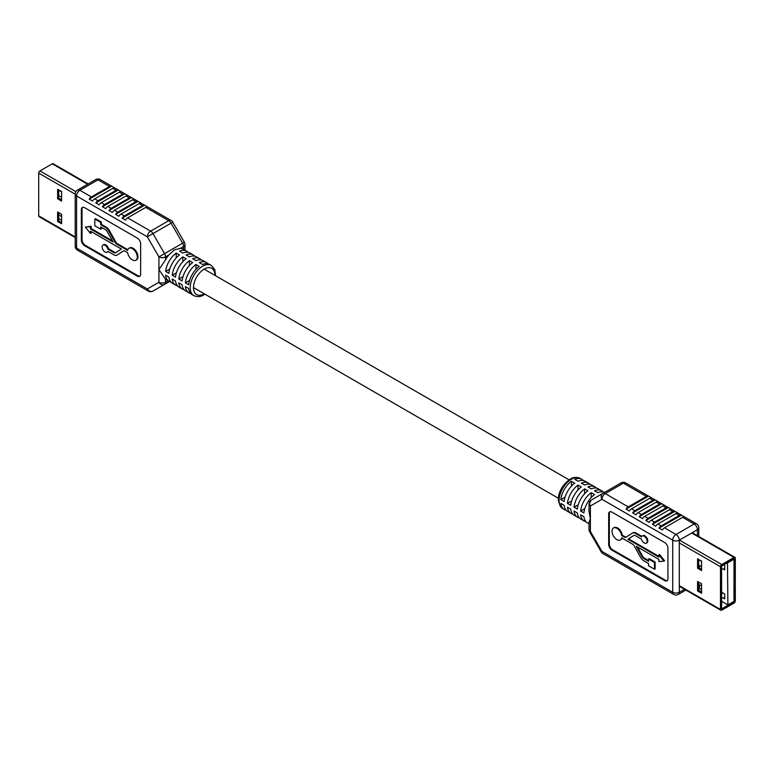 <?xml version="1.0" encoding="UTF-8"?>
<svg xmlns="http://www.w3.org/2000/svg" width="774" height="774" viewBox="0 0 774 774"><rect width="100%" height="100%" fill="white"/><g stroke="black" fill="none" stroke-linecap="round" stroke-linejoin="round"><path stroke-width="1.16" d="M107.847 249.122L113.865 252.595A3.454 1.993 -120 0 0 115.597 252.769A3.454 1.993 -120 0 0 115.645 252.74L121.402 249.034L90.442 231.165L90.442 233.429L85.372 227.121L90.442 226.666L90.442 228.93L113.091 242.001L107.325 231.649A3.454 1.993 -120 0 0 105.554 229.743L100.697 226.937L100.697 229.201L94.834 225.824L94.834 219.061L100.697 222.438L100.697 224.702L105.554 227.508A6.192 3.57 60 0 1 108.728 230.923L115.026 242.243A3.454 1.993 -120 0 0 116.797 244.149L127.613 250.389A6.918 3.996 60 0 1 128.948 248.28A6.918 3.996 60 0 1 134.279 250.137A6.918 3.996 60 0 1 137.298 257.094A6.918 3.996 60 0 1 135.856 260.257A6.918 3.996 60 0 1 130.99 258.864A6.918 3.996 60 0 1 127.613 252.624L125.117 251.182A3.454 1.993 -120 0 0 123.385 251.008A3.454 1.993 -120 0 0 123.337 251.037L117.048 255.081A6.192 3.57 60 0 1 116.961 255.13A6.192 3.57 60 0 1 113.865 254.83L107.847 251.357A4.141 2.39 60 0 1 107.151 252.227A4.141 2.39 60 0 1 103.01 249.838A4.141 2.39 60 0 1 103.01 245.058A4.141 2.39 60 0 1 107.847 249.122L108.515 248.735A4.141 2.39 -120 0 0 103.687 244.671L103.01 245.058M135.856 260.257L136.534 259.871A6.918 3.996 -120 0 0 137.965 256.707A6.918 3.996 -120 0 0 134.947 249.75A6.918 3.996 -120 0 0 129.616 247.893L128.948 248.28M207.838 263.76A17.463 10.081 120 0 0 206.348 262.531A17.463 10.081 120 0 0 199.266 262.579L202.556 264.476A17.463 10.081 120 0 1 209.648 264.437L211.292 265.385L214.804 269.671L215.54 275.708M201.25 259.958A17.463 10.081 120 0 0 199.76 258.729A17.463 10.081 120 0 0 192.678 258.768L195.967 260.674A17.463 10.081 120 0 1 203.059 260.635L206.348 262.531M194.671 256.146A17.463 10.081 120 0 0 193.181 254.927A17.463 10.081 120 0 0 186.089 254.965L189.378 256.871A17.463 10.081 120 0 1 196.47 256.833L199.76 258.729M188.082 252.343A17.463 10.081 120 0 0 186.592 251.124A17.463 10.081 120 0 0 179.5 251.163L182.799 253.069A17.463 10.081 120 0 1 189.882 253.03L193.181 254.927M180.207 248.406L183.622 246.432L183.622 249.412A17.463 10.081 120 0 0 183.293 249.218A17.463 10.081 120 0 0 180.207 248.406L174.266 249.915L168.916 254.917A17.463 10.081 120 0 0 165.501 259.88L158.922 269.575L165.501 279.279A17.463 10.081 120 0 0 165.829 279.472L169.119 281.378A17.463 10.081 120 0 0 170.928 282.055M125.446 277.876L122.157 275.97M92.512 258.855L89.223 256.958M99.101 262.657L95.802 260.761M105.69 266.459L102.391 264.563M112.278 270.271L108.979 268.365M118.857 274.073L115.568 272.167M142.445 205.497A4.654 2.69 120 0 1 144.632 205.187L147.921 207.093A4.654 2.69 120 0 0 145.744 207.393L127.623 217.852A4.654 2.69 120 0 0 125.446 220.068L122.157 218.162A4.654 2.69 120 0 1 124.333 215.956L142.445 205.497L139.156 203.591L121.044 214.05A4.654 2.69 120 0 0 118.857 216.265L115.568 214.359A4.654 2.69 120 0 1 117.745 212.153L135.866 201.695L132.567 199.789L114.455 210.247A4.654 2.69 120 0 0 112.278 212.463L108.979 210.557A4.654 2.69 120 0 1 111.156 208.351L129.277 197.892L125.978 195.986L107.867 206.445A4.654 2.69 120 0 0 105.69 208.651L102.391 206.755A4.654 2.69 120 0 1 104.577 204.549L122.689 194.09L119.39 192.184L101.278 202.643A4.654 2.69 120 0 0 99.101 204.849L95.802 202.952A4.654 2.69 120 0 1 97.988 200.747L116.1 190.288L112.811 188.382L94.689 198.841A4.654 2.69 120 0 0 92.512 201.047L89.223 199.15A4.654 2.69 120 0 1 91.4 196.935L109.511 186.486L97.988 179.829L79.867 190.288L91.4 196.935M176.211 253.069A17.463 10.081 120 0 0 165.617 271.413L168.906 273.319A17.463 10.081 120 0 1 179.5 254.965L176.211 253.069L176.211 257.936M211.292 265.385A17.463 10.081 -60 0 0 202.556 266.256A17.463 10.081 -60 0 0 191.149 281.639A17.463 10.081 -60 0 0 193.819 295.639L192.175 294.691A17.463 10.081 120 0 1 188.672 288.528L185.373 286.632A17.463 10.081 120 0 0 188.885 292.785L185.586 290.889A17.463 10.081 120 0 1 182.083 284.726L178.784 282.829A17.463 10.081 120 0 0 182.296 288.983L179.007 287.086A17.463 10.081 120 0 1 175.495 280.923L172.205 279.027A17.463 10.081 120 0 0 175.708 285.18L172.418 283.284A17.463 10.081 120 0 1 168.906 277.121L165.617 275.225A17.463 10.081 120 0 0 169.119 281.378M182.799 256.871A17.463 10.081 120 0 0 172.205 275.225L175.495 277.121A17.463 10.081 120 0 1 186.089 258.768L182.799 256.871L182.799 261.738M175.708 285.18A17.463 10.081 120 0 0 177.517 285.858M189.378 260.674A17.463 10.081 120 0 0 178.784 279.027L182.083 280.923A17.463 10.081 120 0 1 192.678 262.579L189.378 260.674L189.378 265.54M182.296 288.983A17.463 10.081 120 0 0 184.096 289.66M195.967 264.476A17.463 10.081 120 0 0 185.373 282.829L188.672 284.726A17.463 10.081 120 0 1 199.266 266.382L195.967 264.476L195.967 269.342M188.885 292.785A17.463 10.081 120 0 0 190.685 293.472M169.825 268.984L165.617 271.413M176.414 272.787L172.205 275.225M183.003 276.589L178.784 279.027M189.591 280.391L185.373 282.829M82.673 207.297A4.654 2.69 -120 0 0 82.025 209.203L82.025 239.621A4.654 2.69 -120 0 0 85.314 245.329L138.014 275.757A4.654 2.69 -120 0 0 139.988 276.134M117.542 254.791A6.192 3.57 -120 0 0 117.629 254.743A6.192 3.57 -120 0 0 117.716 254.694L123.608 250.911M107.151 252.227L107.828 251.84A4.141 2.39 -120 0 0 108.186 251.55M116.052 252.479A3.454 1.993 60 0 1 114.533 252.208L108.515 248.735M90.442 233.429L91.109 233.042L91.109 231.552M112.453 240.869L91.109 228.543L91.109 226.279L85.372 227.121M100.697 229.201L101.365 228.814L101.365 227.324M127.797 249.721L117.474 243.762A3.454 1.993 60 0 1 115.694 241.856L109.395 230.536A6.192 3.57 -120 0 0 106.222 227.121L101.365 224.315L101.365 222.051L95.502 218.674L94.834 219.061M140.636 274.238L140.636 243.81A4.654 2.69 -120 0 0 137.346 238.111L84.647 207.684A4.654 2.69 -120 0 0 82.315 207.451A4.654 2.69 -120 0 0 81.357 209.59L81.357 240.008A4.654 2.69 -120 0 0 84.647 245.716L137.346 276.144A4.654 2.69 -120 0 0 139.668 276.366A4.654 2.69 -120 0 0 140.636 274.238M90.442 226.666L91.109 226.279M90.442 228.93L91.109 228.543M100.697 222.438L101.365 222.051M100.697 224.702L101.365 224.315M112.811 188.382A4.654 2.69 120 0 1 114.987 188.072L111.688 186.176A4.654 2.69 120 0 0 109.511 186.486M119.39 192.184A4.654 2.69 120 0 1 121.576 191.875L118.277 189.978A4.654 2.69 120 0 0 116.1 190.288M125.978 195.986A4.654 2.69 120 0 1 128.155 195.677L124.866 193.781A4.654 2.69 120 0 0 122.689 194.09M132.567 199.789A4.654 2.69 120 0 1 134.744 199.489L131.454 197.583A4.654 2.69 120 0 0 129.277 197.892M139.156 203.591A4.654 2.69 120 0 1 141.332 203.291L138.043 201.385A4.654 2.69 120 0 0 135.866 201.695M169.458 281.562L152.962 291.082A4.654 3.802 60 0 1 147.341 288.944A4.654 2.69 120 0 0 148.308 291.082L77.545 250.225A4.654 2.69 120 0 1 76.578 248.096L147.341 288.944L158.922 282.268L158.922 256.891L147.341 236.844L76.578 195.986L76.578 248.096A4.654 2.69 180 0 1 75.213 246.19L75.213 194.09A4.654 2.69 0 0 0 76.578 195.986A4.654 2.69 120 0 1 79.867 190.288A4.654 2.69 -120 0 0 77.545 190.056A4.654 4.654 0 0 0 75.213 194.09M111.688 186.176L89.223 199.15M118.277 189.978L95.802 202.952M124.866 193.781L102.391 206.755M131.454 197.583L108.979 210.557M138.043 201.385L115.568 214.359M144.632 205.187L122.157 218.162M58.708 190.22L61.61 191.894M58.708 218.568L61.61 220.242M75.213 237.521L39.068 216.652A1.771 1.026 -60 0 1 38.7 215.84L38.7 173.095A1.771 1.026 -60 0 1 39.958 170.928L52.264 163.817A1.771 1.026 -60 0 1 53.154 163.73L88.149 183.931M61.61 199.818L58.708 198.144L58.708 189.94M61.61 222.525L58.708 220.851L58.708 212.637M61.61 201.076L57.624 198.773L57.624 189.311L61.61 191.613L61.61 201.076M61.61 223.773L57.624 221.48L57.624 212.008L61.61 214.311L61.61 223.773M57.624 221.48L58.708 220.851M57.624 198.773L58.708 198.144M621.686 535.637L624.183 537.079A3.454 1.993 -120 0 0 625.914 537.253A3.454 1.993 -120 0 0 625.953 537.224L632.252 533.18A6.192 3.57 60 0 1 632.339 533.131A6.192 3.57 60 0 1 635.435 533.431L641.452 536.904A4.141 2.39 60 0 1 642.139 536.034A4.141 2.39 60 0 1 646.28 538.423A4.141 2.39 60 0 1 646.28 543.203A4.141 2.39 60 0 1 641.452 539.139L635.435 535.666A3.454 1.993 -120 0 0 633.703 535.492A3.454 1.993 -120 0 0 633.654 535.521L627.898 539.226L658.858 557.096L658.858 554.832L663.928 561.14L658.858 561.595L658.858 559.331L636.209 546.26L641.975 556.612A3.454 1.993 -120 0 0 643.745 558.518L648.602 561.324L648.602 559.06L654.465 562.437L654.465 569.2L648.602 565.823L648.602 563.559L643.745 560.753A6.192 3.57 60 0 1 640.572 557.338L634.274 546.018A3.454 1.993 -120 0 0 632.493 544.112L621.686 537.872A6.918 3.996 60 0 1 620.351 539.981A6.918 3.996 60 0 1 615.02 538.124A6.918 3.996 60 0 1 612.002 531.167A6.918 3.996 60 0 1 613.434 528.003A6.918 3.996 60 0 1 618.31 529.397A6.918 3.996 60 0 1 621.686 535.637L622.354 535.26A6.918 3.996 -120 0 0 618.977 529.01A6.918 3.996 -120 0 0 614.111 527.616L613.434 528.003M620.351 539.981L621.019 539.594A6.918 3.996 -120 0 0 622.17 538.153M566.162 510.24A17.463 10.081 -60 0 1 564.352 509.563L562.708 508.615A17.463 10.081 120 0 1 560.028 494.615A17.463 10.081 120 0 1 571.444 479.222A17.463 10.081 120 0 1 580.181 478.361L581.825 479.309A17.463 10.081 -60 0 0 574.734 479.348L578.033 481.254A17.463 10.081 -60 0 1 585.115 481.215L588.414 483.111A17.463 10.081 -60 0 1 589.904 484.34M581.825 479.309A17.463 10.081 -60 0 1 583.315 480.528M588.414 483.111A17.463 10.081 -60 0 0 581.322 483.16L584.622 485.056A17.463 10.081 -60 0 1 591.704 485.017L594.993 486.914A17.463 10.081 -60 0 1 596.483 488.142M594.993 486.914A17.463 10.081 -60 0 0 587.911 486.962L591.201 488.858A17.463 10.081 -60 0 1 598.292 488.82L601.582 490.716A17.463 10.081 -60 0 1 603.072 491.945M601.582 490.716A17.463 10.081 -60 0 0 594.5 490.764L597.789 492.661A17.463 10.081 -60 0 1 604.542 492.438M651.843 498.03L648.554 496.124A4.654 2.69 120 0 0 646.377 496.434L623.36 483.15A4.654 2.69 -60 0 1 625.692 482.918A4.654 4.654 0 0 0 621.038 482.918L602.917 493.377A4.654 2.69 -120 0 1 605.249 493.609L628.256 506.893A4.654 2.69 120 0 0 626.079 509.099L629.368 511.004A4.654 2.69 120 0 1 631.555 508.799L649.667 498.34A4.654 2.69 120 0 1 651.843 498.03M631.555 508.799L634.844 510.695A4.654 2.69 120 0 0 632.668 512.901L635.957 514.807A4.654 2.69 120 0 1 638.134 512.601L656.255 502.142A4.654 2.69 120 0 1 658.432 501.833L655.143 499.927A4.654 2.69 120 0 0 652.956 500.236L649.667 498.34M638.134 512.601L641.433 514.497A4.654 2.69 120 0 0 639.256 516.703L642.546 518.609A4.654 2.69 120 0 1 644.723 516.403L662.844 505.944A4.654 2.69 120 0 1 665.021 505.635L661.722 503.729A4.654 2.69 120 0 0 659.545 504.038L656.255 502.142M644.723 516.403L648.022 518.299A4.654 2.69 120 0 0 645.845 520.515L649.134 522.411A4.654 2.69 120 0 1 651.311 520.205L669.423 509.747A4.654 2.69 120 0 1 671.609 509.437L668.31 507.541A4.654 2.69 120 0 0 666.133 507.841L662.844 505.944M651.311 520.205L654.611 522.102A4.654 2.69 120 0 0 652.424 524.317L655.723 526.214A4.654 2.69 120 0 1 657.9 524.008L676.012 513.549A4.654 2.69 120 0 1 678.198 513.239L674.899 511.343A4.654 2.69 120 0 0 672.722 511.643L669.423 509.747M682.6 517.351A4.654 2.69 120 0 1 684.777 517.042L681.488 515.145A4.654 2.69 120 0 0 679.311 515.445L661.189 525.904A4.654 2.69 120 0 0 659.013 528.12L662.312 530.016A4.654 2.69 120 0 1 664.489 527.81L676.012 534.466L694.133 524.008L682.6 517.351L664.489 527.81M634.844 510.695L652.956 500.236M641.433 514.497L659.545 504.038M648.022 518.299L666.133 507.841M654.611 522.102L672.722 511.643M697.422 535.695L697.422 529.716L679.311 540.165L679.311 592.274A4.654 2.69 180 0 1 672.722 592.274A4.654 2.69 -60 0 0 673.69 594.403L602.917 553.545A4.654 2.69 -60 0 1 601.959 551.417L601.214 551.843L589.643 531.796L590.378 531.37A4.654 2.69 -0 0 1 589.014 529.464L589.014 522.305L590.378 518.686L589.014 511.256L589.014 504.097A4.654 2.69 180 0 0 590.378 505.993L590.378 531.37L601.959 551.417L672.722 592.274L672.722 540.165L601.959 499.317A4.654 2.69 -60 0 1 605.249 493.609L623.36 483.15A4.654 2.69 -120 0 0 621.038 482.918M589.014 523.804L587.408 522.876A17.463 10.081 -60 0 1 583.906 516.713L580.606 514.816A17.463 10.081 -60 0 0 584.118 520.97A17.463 10.081 -60 0 0 585.918 521.657M583.906 512.91A17.463 10.081 -60 0 1 594.5 494.567L591.201 492.661A17.463 10.081 -60 0 0 580.606 511.014L583.906 512.91M584.118 520.97L580.819 519.073A17.463 10.081 -60 0 1 577.317 512.91L574.027 511.014A17.463 10.081 -60 0 0 577.53 517.167A17.463 10.081 -60 0 0 579.329 517.854M577.317 509.108A17.463 10.081 -60 0 1 587.911 490.764L584.622 488.858A17.463 10.081 -60 0 0 574.027 507.212L577.317 509.108M577.53 517.167L574.24 515.271A17.463 10.081 -60 0 1 570.728 509.108L567.439 507.212A17.463 10.081 -60 0 0 570.941 513.365A17.463 10.081 -60 0 0 572.75 514.042M570.728 505.306A17.463 10.081 -60 0 1 581.322 486.962L578.033 485.056A17.463 10.081 -60 0 0 567.439 503.41L570.728 505.306M570.941 513.365L567.652 511.469A17.463 10.081 -60 0 1 564.14 505.306L560.85 503.41A17.463 10.081 -60 0 0 564.352 509.563M564.14 501.504A17.463 10.081 -60 0 1 574.734 483.16L571.444 481.254A17.463 10.081 -60 0 0 560.85 499.607L564.14 501.504M580.606 511.014L584.825 508.576M591.201 497.527L591.201 492.661M574.027 507.212L578.236 504.774M584.622 493.725L584.622 488.858M567.439 503.41L571.647 500.971M578.033 489.923L578.033 485.056M560.85 499.607L565.059 497.169M571.444 486.12L571.444 481.254M609.98 511.74A4.654 2.69 -120 0 0 609.332 513.636L609.332 544.064A4.654 2.69 -120 0 0 612.621 549.763L665.321 580.19A4.654 2.69 -120 0 0 667.294 580.577M626.36 536.962A3.454 1.993 60 0 1 624.85 536.692L622.354 535.26M641.781 536.324L636.102 533.044A6.192 3.57 -120 0 0 633.006 532.744A6.192 3.57 -120 0 0 632.919 532.793L632.426 533.083M646.28 543.203L646.948 542.816A4.141 2.39 -120 0 0 646.948 538.036A4.141 2.39 -120 0 0 642.807 535.647L642.139 536.034M658.858 556.322L628.565 538.839L633.916 535.395M663.928 561.14L664.595 560.753L659.525 554.445L658.858 554.832M648.602 560.55L644.413 558.131A3.454 1.993 60 0 1 642.643 556.225L637.515 547.005M654.465 569.2L655.133 568.813L655.133 562.05L649.27 558.673L648.602 559.06M628.256 506.893L646.377 496.434M608.664 514.023L608.664 544.451A4.654 2.69 -120 0 0 611.953 550.15L664.653 580.577A4.654 2.69 -120 0 0 666.985 580.81A4.654 2.69 -120 0 0 667.943 578.681L667.943 548.253A4.654 2.69 -120 0 0 664.653 542.545L611.953 512.117A4.654 2.69 -120 0 0 609.622 511.895A4.654 2.69 -120 0 0 608.664 514.023L609.332 513.636M627.898 539.226L628.565 538.839M654.465 562.437L655.133 562.05M635.957 572.615L632.668 570.709M642.546 576.417L639.256 574.511M649.134 580.219L645.845 578.323M655.723 584.022L652.424 582.125M662.312 587.824L659.013 585.928M629.368 568.813L626.079 566.907M681.488 515.145L659.013 528.12M674.899 511.343L652.424 524.317M668.31 507.541L645.845 520.515M661.722 503.729L639.256 516.703M655.143 499.927L632.668 512.901M648.554 496.124L626.079 509.099M701.554 561.363L699.357 560.095L698.661 560.502M701.554 589.711L699.357 588.453L698.661 588.85M699.357 588.453L699.357 584.767M699.357 568.029L699.357 565.446M721.562 592.236L724.706 594.055L724.706 598.883L723.139 597.973M727.492 562.475L727.889 604.92L721.562 601.272M723.139 568.996L724.706 569.896L724.706 565.068L723.854 564.575M727.889 562.708L733.994 559.176L733.994 601.388L727.889 604.92M734.216 580.258L735.3 579.629L735.3 600.905A1.771 1.026 120 0 1 734.042 603.072L721.736 610.183A1.771 1.026 120 0 1 720.846 610.27A1.771 1.026 120 0 1 720.478 609.457L720.478 566.723A1.771 1.026 120 0 1 721.736 564.546L734.042 557.435A1.771 1.026 120 0 1 734.932 557.348A1.771 1.026 120 0 1 735.3 558.16L735.3 579.436L734.216 580.065L734.168 558.683L721.562 566.094L721.62 608.935L734.216 601.533L733.994 580.132M701.554 591.994L698.661 590.32L698.661 582.106M701.554 569.287L698.661 567.623L698.661 559.409M697.577 581.477L701.554 583.78L701.554 593.252L697.577 590.949L697.577 581.477M697.577 558.78L701.554 561.082L701.554 570.544L697.577 568.251L697.577 558.78M697.577 568.251L698.661 567.623M697.577 590.949L698.661 590.32M214.911 275.351A15.141 8.737 120 0 0 204.201 269.1A15.141 8.737 120 0 0 193.5 287.647A15.141 8.737 120 0 0 204.201 293.82A15.141 8.737 120 0 0 204.259 293.791M127.623 217.852L150.64 231.136L168.751 220.677L145.744 207.393M121.044 214.05L124.333 215.956M114.455 210.247L117.745 212.153M107.867 206.445L111.156 208.351M101.278 202.643L104.577 204.549M94.689 198.841L97.988 200.747M168.916 254.917L165.501 256.891L165.501 259.88M184.986 250.196L184.986 244.536A4.654 2.69 0 0 1 183.622 246.432A4.654 2.69 -120 0 0 182.654 243.191L171.083 223.144L152.962 233.603L164.543 253.649L184.357 242.204L172.786 222.157L171.083 223.144A4.654 2.69 -120 0 0 168.751 220.677A4.654 2.69 120 0 1 171.083 220.455L100.31 179.597A4.654 2.69 120 0 0 97.988 179.829A4.654 2.69 -120 0 0 95.657 179.597L77.545 190.056M165.501 279.279L165.501 282.268L168.084 280.778M138.014 275.757L137.346 276.144M85.314 245.329L84.647 245.716M82.025 239.621L81.357 240.008M82.025 209.203L81.357 209.59M117.048 255.081L117.716 254.694M113.865 252.595L114.533 252.208M105.554 227.508L106.222 227.121M108.728 230.923L109.395 230.536M115.026 242.243L115.694 241.856M116.797 244.149L117.474 243.762M150.64 231.136A4.654 2.69 120 0 0 147.341 236.844L152.962 233.603A4.654 2.69 -120 0 0 150.64 231.136M164.543 284.397A4.654 2.69 -120 0 0 165.501 282.268A4.654 2.69 0 0 1 158.922 282.268A4.654 3.802 60 0 0 164.543 284.397M165.501 256.891A4.654 2.69 -120 0 0 164.543 253.649L158.922 256.891A4.654 2.69 180 0 0 165.501 256.891M38.7 215.84L75.213 236.921M38.7 173.095L75.213 194.177M39.958 170.928L75.891 191.671M52.264 163.817L87.626 184.231M679.311 515.445L676.012 513.549M698.787 536.479L698.787 527.81A4.654 2.69 -0 0 1 697.422 529.716A4.654 2.69 -120 0 0 694.133 524.008A4.654 2.69 -60 0 1 696.455 523.775L625.692 482.918M672.722 540.165A4.654 2.69 -60 0 1 676.012 534.466A4.654 2.69 -120 0 1 679.311 540.165A4.654 2.69 0 0 1 672.722 540.165M657.9 524.008L661.189 525.904M685.851 590.069L678.343 594.403A4.654 2.69 -120 0 0 679.311 592.274L684.487 589.285M589.014 504.097A4.654 4.654 0 0 1 591.346 500.062L602.917 493.377A4.654 3.802 -120 0 0 601.959 499.317L590.378 505.993A4.654 3.802 -120 0 1 591.346 500.062A4.654 2.69 -120 0 0 590.378 502.191M665.321 580.19L664.653 580.577M612.621 549.763L611.953 550.15M609.332 544.064L608.664 544.451M624.183 537.079L624.85 536.692M635.435 533.431L636.102 533.044M641.975 556.612L642.643 556.225M643.745 558.518L644.413 558.131M724.706 565.552A2.961 1.712 -120 0 0 724.29 564.827M724.706 594.529A2.961 1.712 -120 0 0 724.29 593.813M722.655 592.865A2.961 1.712 120 0 0 721.562 594.151M734.042 557.435L691.724 533.005M721.736 564.546L679.408 540.107M720.478 566.723L679.311 542.951M720.478 609.457L679.311 585.686M558.46 498.292L193.5 287.58M569.113 479.851L204.152 269.139M204.887 294.149L203.726 294.894C200.882 296.868 197.583 297.119 193.819 295.639M186.592 251.124L183.293 249.218M116.961 255.13L117.629 254.743M100.31 179.597A4.654 4.654 0 0 0 95.657 179.597M75.213 246.19A4.654 4.654 0 0 0 77.545 250.225M172.786 222.157A4.654 4.654 0 0 0 171.083 220.455M184.986 244.536A4.654 4.654 0 0 0 184.357 242.204M148.308 291.082A4.654 4.654 0 0 0 152.962 291.082M58.708 214.882L61.61 216.556M58.708 195.57L61.61 197.235M580.181 478.361C576.417 476.881 573.118 477.132 570.274 479.106C562.292 484.031 552.684 498.978 562.708 508.615M632.339 533.131L633.006 532.744M698.787 527.81A4.654 4.654 0 0 0 696.455 523.775M673.69 594.403A4.654 4.654 0 0 0 678.343 594.403M601.214 551.843A4.654 4.654 0 0 0 602.917 553.545M589.014 529.464A4.654 4.654 0 0 0 589.643 531.796M721.562 568.6A2.961 2.961 0 0 0 724.512 568.6M721.562 597.586A2.961 2.961 0 0 0 724.512 597.576M701.554 586.034L698.661 584.36M734.932 557.348L692.246 532.706M720.846 610.27L679.311 586.286M701.554 566.713L698.661 565.039"/></g></svg>
